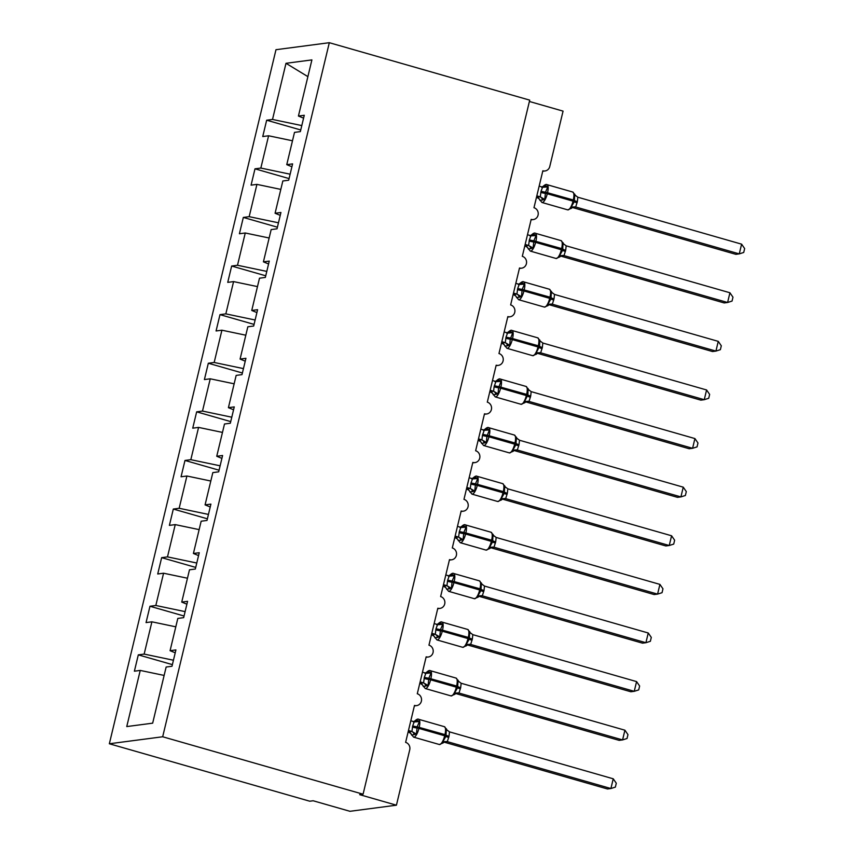 <?xml version="1.0" encoding="UTF-8"?>
<svg xmlns="http://www.w3.org/2000/svg" width="854" height="854" viewBox="0 0 854 854"><rect width="100%" height="100%" fill="white"/><g stroke="black" fill="none" stroke-linecap="round" stroke-linejoin="round"><path stroke-width="1.28" d="M109.344 743.77L309.746 801.212L313.162 800.764L349.937 811.3L396.427 805.194L359.662 794.658L363.078 794.209L529.715 100.142L329.313 42.7L275.981 49.703L109.344 743.77L162.676 736.767L329.313 42.7M172.38 664.625L138.305 654.858L144.155 654.089L173.437 660.227M175.23 652.798L170.074 650.695L175.913 649.926L171.996 666.259L166.146 667.027L152.663 723.167L126.755 726.573L140.237 670.422L134.388 671.191L138.305 654.858M140.237 670.422L164.128 675.429M529.395 101.477L563.064 111.127L549.762 166.541A6.053 5.679 82.5 0 1 542.845 170.789L533.974 207.725A6.053 5.679 -97.5 0 1 533.366 219.553A6.053 5.679 -97.5 0 1 531.177 219.393L522.306 256.328A6.053 5.679 -97.5 0 1 521.698 268.156A6.053 5.679 -97.5 0 1 519.51 267.996L510.639 304.931A6.053 5.679 -97.5 0 1 510.03 316.77A6.053 5.679 -97.5 0 1 507.842 316.599L498.971 353.535A6.053 5.679 -97.5 0 1 498.352 365.373A6.053 5.679 -97.5 0 1 496.174 365.202L487.303 402.149A6.053 5.679 -97.5 0 1 486.684 413.976A6.053 5.679 -97.5 0 1 484.496 413.806L475.635 450.752A6.053 5.679 -97.5 0 1 475.016 462.58A6.053 5.679 -97.5 0 1 472.828 462.409L463.968 499.355A6.053 5.679 -97.5 0 1 463.348 511.183A6.053 5.679 -97.5 0 1 461.16 511.012L452.289 547.958A6.053 5.679 -97.5 0 1 451.681 559.786A6.053 5.679 -97.5 0 1 449.492 559.626L440.621 596.562A6.053 5.679 -97.5 0 1 440.013 608.39A6.053 5.679 -97.5 0 1 437.824 608.229L428.954 645.165A6.053 5.679 -97.5 0 1 428.345 656.993A6.053 5.679 -97.5 0 1 426.157 656.833L417.286 693.768A6.053 5.679 -97.5 0 1 416.677 705.596A6.053 5.679 -97.5 0 1 414.489 705.436L405.618 742.372A6.053 5.679 -97.5 0 1 409.739 749.791L396.427 805.194M184.058 616.022L149.973 606.255L155.823 605.486L185.105 611.624M144.155 654.089L151.905 621.819L146.055 622.587L149.973 606.255M151.905 621.819L175.796 626.825M195.726 567.419L161.652 557.651L167.491 556.883L196.783 563.021M155.823 605.486L163.573 573.215L157.723 573.984L161.652 557.651M163.573 573.215L187.464 578.222M207.394 518.816L173.319 509.048L179.159 508.279L208.451 514.418M167.491 556.883L175.241 524.612L169.391 525.381L173.319 509.048M175.241 524.612L199.131 529.619M219.062 470.212L184.987 460.445L190.826 459.676L220.118 465.814M179.159 508.279L186.909 476.009L181.059 476.778L184.987 460.445M186.909 476.009L210.799 481.015M230.729 421.609L196.655 411.841L202.494 411.073L231.786 417.211M190.826 459.676L198.576 427.406L192.737 428.174L196.655 411.841M198.576 427.406L222.478 432.412M242.397 373.006L208.323 363.238L214.173 362.47L243.454 368.608M202.494 411.073L210.244 378.802L204.405 379.571L208.323 363.238M210.244 378.802L234.145 383.809M254.065 324.403L219.99 314.635L225.84 313.866L255.122 320.004M214.173 362.47L221.912 330.199L216.073 330.968L219.99 314.635M221.912 330.199L245.813 335.206M265.733 275.799L231.658 266.032L237.508 265.263L266.79 271.401M225.84 313.866L233.58 281.596L227.74 282.364L231.658 266.032M233.58 281.596L257.481 286.602M277.401 227.196L243.326 217.428L249.176 216.66L278.457 222.798M237.508 265.263L245.258 232.993L239.408 233.75L243.326 217.428M245.258 232.993L269.149 237.999M289.068 178.582L254.994 168.825L260.844 168.057L290.125 174.195M249.176 216.66L256.926 184.379L251.076 185.147L254.994 168.825M256.926 184.379L280.817 189.396M170.074 650.695L177.813 618.413L183.663 617.655L187.581 601.323L181.742 602.091L189.481 569.81L195.331 569.042L199.249 552.719L193.41 553.488L201.16 521.207L206.999 520.438L210.917 504.116L205.077 504.874L212.827 472.604L218.667 471.835L222.595 455.502L216.745 456.271L224.495 424L230.334 423.232L234.263 406.899L228.413 407.668L236.163 375.397L242.002 374.628L245.931 358.296L240.081 359.064L247.831 326.794L253.681 326.025L257.598 309.692L251.749 310.461L259.499 278.19L265.348 277.422L269.266 261.089L263.416 261.858L271.166 229.587L277.016 228.819L280.934 212.486L275.084 213.254L282.834 180.984L288.684 180.215L292.602 163.883L286.763 164.651L294.502 132.381L300.352 131.612L304.27 115.279L298.43 116.048L311.902 59.897L285.994 63.303L272.511 119.453L301.793 125.581M186.898 604.194L181.742 602.091M198.566 555.591L193.41 553.488M210.233 506.988L205.077 504.874M221.901 458.384L216.745 456.271M233.569 409.781L228.413 407.668M245.237 361.178L240.081 359.064M256.905 312.575L251.749 310.461M268.572 263.961L263.416 261.858M280.24 215.357L275.084 213.254M291.919 166.754L286.763 164.651M272.511 119.453L266.661 120.211L262.744 136.544L268.594 135.775L292.484 140.782M300.747 129.979L266.661 120.211M303.586 118.151L298.43 116.048M260.844 168.057L268.594 135.775M307.888 76.636L285.994 63.303M162.676 736.767L363.078 794.209M546.635 184.624A8.668 2.743 106 0 1 547.008 184.656C546.304 184.112 545.119 184.581 543.454 186.076L545.93 185.852L547.766 186.919L545.525 192.182L544.756 199.452L539.952 200.402A4.441 4.398 21.7 0 0 536.696 197.231L540.272 196.847L541.041 191.243L542.61 187.122L539.162 186.14M577.08 202.825A4.441 0.576 -166.5 0 1 574.294 201.672L573.023 201.149A8.668 2.743 -74 0 1 568.07 209.892A8.668 2.743 -74 0 1 567.696 209.86L571.337 208.323L571.209 207.042L574.294 201.672L574.753 194.114L574.219 194.498L577.848 197.221L577.357 201.651L575.681 206.988L572.308 207.447M575.681 206.988L739.265 253.884L735.849 254.332L572.447 207.49M741.603 244.159L744.656 248.578L743.717 252.464L739.265 253.884L741.603 244.159L577.848 197.221M540.763 192.417A4.441 0.576 -166.5 0 0 545.247 193.346L547.286 193.762A8.668 2.743 106 0 1 542.333 202.515A8.668 2.743 106 0 1 541.948 202.483L538.895 198.64L536.504 197.189M536.824 195.854L540.112 196.794M544.756 199.452L540.272 196.847M547.766 186.919L543.379 187.239M571.209 207.042L575.511 206.946M534.956 233.227A8.668 2.743 106 0 1 535.341 233.259C534.636 232.715 533.451 233.185 531.786 234.679L534.262 234.455L536.098 235.523L533.857 240.785L533.088 248.066L528.284 249.005A4.441 4.398 21.7 0 0 525.029 245.845L528.605 245.45L529.373 239.846L530.942 235.725L527.494 234.743M565.412 251.428A4.441 0.576 -166.5 0 1 562.626 250.275L561.356 249.752A8.668 2.743 -74 0 1 556.402 258.495A8.668 2.743 -74 0 1 556.029 258.474L559.669 256.937L559.541 255.645L562.626 250.275L563.085 242.717L562.551 243.102L566.181 245.824L565.69 250.265L564.003 255.602L560.64 256.051M559.669 256.937A4.441 4.398 21.7 0 1 564.003 255.602L727.597 302.487L724.181 302.935L560.779 256.093M729.924 292.762L732.978 297.181L732.049 301.067L727.597 302.487L729.924 292.762L566.181 245.824M529.096 241.02A4.441 0.576 -166.5 0 0 533.579 241.949L535.618 242.376A8.668 2.743 106 0 1 530.665 251.119A8.668 2.743 106 0 1 530.281 251.087L527.228 247.244L524.836 245.792M525.157 244.457L528.445 245.397M533.088 248.066L528.605 245.45M536.098 235.523L531.7 235.843M559.541 255.645L563.843 255.549M523.288 281.831A8.668 2.743 106 0 1 523.673 281.863C522.968 281.318 521.783 281.788 520.118 283.282L522.595 283.058L524.431 284.126L522.189 289.389L521.42 296.669L516.617 297.608A4.441 4.398 21.7 0 0 513.361 294.449L516.937 294.054L517.705 288.449L519.275 284.329L515.827 283.347M549.4 304.504L547.916 305.647L547.873 304.248L550.947 298.879L551.417 291.321L550.883 291.705L554.513 294.427L554.022 298.868L552.335 304.205L548.973 304.654M548.001 305.54A4.441 4.398 21.7 0 1 552.335 304.205L715.93 351.09L712.503 351.538L549.111 304.707M718.257 341.365L721.31 345.795L720.381 349.67L715.93 351.09L718.257 341.365L554.513 294.427M517.428 289.623A4.441 0.576 -166.5 0 0 521.911 290.552L523.94 290.979A8.668 2.743 106 0 1 518.997 299.722A8.668 2.743 106 0 1 518.613 299.701L515.549 295.847L513.169 294.406M513.489 293.061L516.777 294.011M521.42 296.669L516.937 294.054M524.431 284.126L520.033 284.446M547.873 304.248L552.175 304.152M511.621 330.434A8.668 2.743 106 0 1 512.005 330.466C511.3 329.922 510.116 330.391 508.45 331.886L510.927 331.662L512.763 332.729L510.233 339.155L509.753 345.272L504.949 346.212A4.441 4.398 21.7 0 0 501.693 343.052L505.269 342.657L506.038 337.063L507.607 332.932L504.148 331.95M542.077 348.635A4.441 0.576 -166.5 0 1 539.28 347.482L538.02 346.959A8.668 2.743 -74 0 1 533.067 355.702A8.668 2.743 -74 0 1 532.682 355.68L536.333 354.143L536.205 352.851L539.568 346.318L539.749 339.924L539.216 340.308L542.834 343.03L542.354 347.471L540.667 352.819L537.305 353.257M536.333 354.143A4.441 4.398 21.7 0 1 540.667 352.819L704.262 399.693L700.835 400.142L537.444 353.31M706.589 389.968L709.642 394.399L708.713 398.274L704.262 399.693L706.589 389.968L542.834 343.03M505.76 338.227A4.441 0.576 -166.5 0 0 510.233 339.155L512.272 339.582A8.668 2.743 106 0 1 507.329 348.325A8.668 2.743 106 0 1 506.945 348.304L503.881 344.45L501.501 343.009M501.821 341.664L505.109 342.614M509.753 345.272L505.269 342.657M512.763 332.729L508.365 333.049M536.205 352.851L540.507 352.755M499.953 379.048A8.668 2.743 106 0 1 500.337 379.069C499.633 378.525 498.448 378.995 496.782 380.489L499.248 380.265L501.084 381.332L498.565 387.759L498.074 393.875L493.281 394.815A4.441 4.398 21.7 0 0 490.025 391.655L493.601 391.26L494.082 386.83L495.939 381.535L492.48 380.553M530.409 397.238A4.441 0.576 -166.5 0 1 527.612 396.085L526.342 395.562A8.668 2.743 -74 0 1 521.399 404.305A8.668 2.743 -74 0 1 521.015 404.284L524.666 402.746L524.537 401.455L527.9 394.922L528.082 388.527L527.548 388.912L531.167 391.634L530.686 396.075L529 401.423L525.637 401.86M524.666 402.746A4.441 4.398 21.7 0 1 529 401.423L692.594 448.297L689.167 448.745L525.776 401.914M694.921 438.572L697.974 443.002L697.045 446.888L692.594 448.297L694.921 438.572L531.167 391.634M494.082 386.83A4.441 0.576 -166.5 0 0 498.565 387.759L500.604 388.186A8.668 2.743 106 0 1 495.662 396.929A8.668 2.743 106 0 1 495.277 396.907L492.214 393.053L489.833 391.612M490.153 390.267L493.441 391.217M498.074 393.875L493.601 391.26M501.084 381.332L496.697 381.653M524.537 401.455L528.839 401.359M488.285 427.651A8.668 2.743 106 0 1 488.669 427.673C487.965 427.128 486.78 427.598 485.115 429.092L487.581 428.868L489.417 429.936L486.897 436.362L486.406 442.479L481.603 443.418A4.441 4.398 21.7 0 0 478.357 440.258L481.934 439.874L482.414 435.433L484.271 430.138L480.813 429.156M518.741 445.841A4.441 0.576 -166.5 0 1 515.944 444.688L514.674 444.165A8.668 2.743 -74 0 1 509.731 452.908A8.668 2.743 -74 0 1 509.347 452.887L512.998 451.35L512.87 450.058L515.944 444.688L516.414 437.131L515.88 437.515L519.499 440.237L519.018 444.678L517.332 450.026L513.969 450.464M512.998 451.35A4.441 4.398 21.7 0 1 517.332 450.026L680.916 496.9L677.5 497.348L514.108 450.517M683.253 487.175L686.306 491.605L685.378 495.491L680.916 496.9L683.253 487.175L519.499 440.237M482.414 435.433A4.441 0.576 -166.5 0 0 486.897 436.362L488.936 436.789A8.668 2.743 106 0 1 483.994 445.532A8.668 2.743 106 0 1 483.61 445.51L480.546 441.657L478.357 440.258M478.486 438.881L481.763 439.821M486.406 442.479L481.934 439.874M489.417 429.936L485.029 430.256M512.87 450.058L517.172 449.973M476.617 476.254A8.668 2.743 106 0 1 477.002 476.276C476.297 475.731 475.112 476.201 473.447 477.696L475.913 477.482L477.749 478.539L475.507 483.802L474.739 491.082L469.935 492.032A4.441 4.398 21.7 0 0 466.679 488.862L470.266 488.477L471.024 482.873L472.604 478.742L469.145 477.76M507.073 494.445A4.441 0.576 -166.5 0 1 504.276 493.292L503.006 492.769A8.668 2.743 -74 0 1 498.063 501.511A8.668 2.743 -74 0 1 497.679 501.49L501.33 499.953L501.202 498.661L504.276 493.292L504.735 485.745L504.212 486.129L507.831 488.84L507.351 493.281L505.664 498.629L502.301 499.067M501.33 499.953A4.441 4.398 21.7 0 1 505.664 498.629L669.248 545.503L665.832 545.952L502.43 499.12M671.586 535.778L674.639 540.208L673.71 544.094L669.248 545.503L671.586 535.778L507.831 488.84M470.746 484.037A4.441 0.576 -166.5 0 0 475.23 484.965L477.269 485.392A8.668 2.743 106 0 1 472.326 494.135A8.668 2.743 106 0 1 471.942 494.114L468.878 490.26L466.487 488.819M466.818 487.485L470.095 488.424A4.441 3.555 93.5 0 1 472.508 491.69M474.739 491.082L470.266 488.477M477.749 478.539L473.362 478.87M501.202 498.661L505.493 498.576M459.932 527.494L461.768 526.299L464.245 526.085L466.081 527.142L463.839 532.405L463.071 539.685L458.267 540.635A4.441 4.398 21.7 0 0 455.011 537.465L458.598 537.081L459.356 531.476L460.925 527.345L457.477 526.363M495.395 543.048A4.441 0.576 -166.5 0 1 492.609 541.895L491.338 541.372A8.668 2.743 -74 0 1 486.396 550.115A8.668 2.743 -74 0 1 486.011 550.093L489.662 548.556L489.534 547.265L492.609 541.895L493.068 534.348L492.544 534.732L496.163 537.444L495.683 541.884L493.996 547.233L490.623 547.67M493.996 547.222L657.58 594.106L654.164 594.555L490.762 547.724M659.918 584.392L662.971 588.812L662.042 592.697L657.58 594.106L659.918 584.392L496.163 537.444M459.078 532.64A4.441 0.576 -166.5 0 0 463.562 533.569L465.601 533.996A8.668 2.743 106 0 1 460.658 542.738A8.668 2.743 106 0 1 460.274 542.717L457.21 538.863L454.819 537.422M455.139 536.088L458.427 537.027M463.071 539.685L458.598 537.081M466.081 527.142L461.694 527.473M489.534 547.265L493.825 547.179M453.282 573.461A8.668 2.743 106 0 1 453.655 573.482C452.951 572.938 451.766 573.418 450.101 574.902L452.577 574.689L454.413 575.745L452.172 581.008L451.403 588.289L446.599 589.239A4.441 4.398 21.7 0 0 443.343 586.068L446.93 585.684L447.688 580.079L449.257 575.959L445.809 574.966M483.727 591.651A4.441 0.576 -166.5 0 1 480.941 590.498L479.67 589.975A8.668 2.743 -74 0 1 474.728 598.729A8.668 2.743 -74 0 1 474.344 598.697L477.994 597.159L477.866 595.879L480.941 590.498L481.4 582.951L480.877 583.335L484.496 586.057L484.015 590.488L482.329 595.825L478.955 596.273M482.329 595.825L645.912 642.71L642.496 643.158L479.094 596.327M648.25 632.995L651.303 637.415L650.364 641.301L645.912 642.71L648.25 632.995L484.496 586.057M447.411 581.243A4.441 0.576 -166.5 0 0 451.894 582.172L453.933 582.599A8.668 2.743 106 0 1 448.98 591.342A8.668 2.743 106 0 1 448.606 591.32L445.542 587.467L443.151 586.025M443.472 584.691L446.759 585.63M451.403 588.289L446.93 585.684M454.413 575.745L450.026 576.076M477.866 595.879L482.158 595.782M441.614 622.064A8.668 2.743 106 0 1 441.988 622.086C441.283 621.541 440.098 622.022 438.433 623.505L440.91 623.292L442.746 624.349L440.504 629.611L439.735 636.892L434.932 637.842A4.441 4.398 21.7 0 0 431.676 634.671L435.262 634.287L436.02 628.683L437.59 624.562L434.142 623.569M472.059 640.254A4.441 0.576 -166.5 0 1 469.273 639.102L468.003 638.578A8.668 2.743 -74 0 1 463.06 647.332A8.668 2.743 -74 0 1 462.676 647.3L466.316 645.763L466.188 644.482L469.273 639.102L469.732 631.554L469.209 631.939L472.828 634.661L472.337 639.091L470.661 644.428L467.287 644.877M466.316 645.763A4.441 4.398 21.7 0 1 470.65 644.439L634.244 691.313L630.828 691.761L467.426 644.93M636.582 681.599L639.635 686.018L638.696 689.904L634.244 691.313L636.582 681.599L472.828 634.661M435.743 629.846A4.441 0.576 -166.5 0 0 440.226 630.786L442.265 631.202A8.668 2.743 106 0 1 437.312 639.945A8.668 2.743 106 0 1 436.938 639.924L433.875 636.081L431.483 634.629M431.804 633.294L435.092 634.234M439.735 636.892L435.262 634.287M442.746 624.349L438.358 624.68M466.188 644.482L470.49 644.386M429.946 670.668A8.668 2.743 106 0 1 430.32 670.689C429.615 670.144 428.43 670.625 426.765 672.119L429.242 671.895L431.078 672.952L428.836 678.215L428.067 685.495L423.264 686.445A4.441 4.398 21.7 0 0 420.008 683.275L423.584 682.89L424.353 677.286L425.922 673.165L422.474 672.173M460.391 688.868A4.441 0.576 -166.5 0 1 457.605 687.705L456.335 687.182A8.668 2.743 -74 0 1 451.382 695.935A8.668 2.743 -74 0 1 451.008 695.903L454.648 694.366L454.52 693.085L457.605 687.705L458.064 680.158L457.53 680.542L461.16 683.264L460.669 687.694L458.993 693.032L455.62 693.48M454.648 694.366A4.441 4.398 21.7 0 1 458.982 693.042L622.577 739.916L619.161 740.365L455.758 693.533M624.914 730.202L627.968 734.621L627.028 738.507L622.577 739.916L624.914 730.202L461.16 683.264M424.075 678.45A4.441 0.576 -166.5 0 0 428.559 679.389L430.597 679.805A8.668 2.743 106 0 1 425.644 688.559A8.668 2.743 106 0 1 425.26 688.527L422.207 684.684L420.008 683.275M420.136 681.898L423.424 682.837M428.067 685.495L423.584 682.89M431.078 672.952L426.69 673.283M454.52 693.085L458.822 692.989M418.268 719.271A8.668 2.743 106 0 1 418.652 719.292C417.948 718.748 416.763 719.228 415.097 720.723L417.574 720.498L419.41 721.566L417.168 726.818L416.4 734.098L411.596 735.048A4.441 4.398 21.7 0 0 408.34 731.878L411.916 731.494L412.685 725.889L414.254 721.769L410.806 720.776M448.724 737.472A4.441 0.576 -166.5 0 1 445.937 736.319L444.667 735.785A8.668 2.743 -74 0 1 439.714 744.539A8.668 2.743 -74 0 1 439.34 744.507L442.98 742.969L442.852 741.688L445.937 736.319L446.396 728.761L445.863 729.145L449.492 731.867L449.001 736.297L447.315 741.646L443.952 742.094M442.98 742.969A4.441 4.398 21.7 0 1 447.315 741.646L610.909 788.53L607.493 788.979L444.091 742.137M613.236 778.805L616.289 783.225L615.36 787.11L610.909 788.53L613.236 778.805L449.492 731.867M412.407 727.053A4.441 0.576 -166.5 0 0 416.891 727.992L418.93 728.409A8.668 2.743 106 0 1 413.976 737.162A8.668 2.743 106 0 1 413.592 737.13L410.539 733.287L408.148 731.835M408.468 730.501L411.756 731.44M416.4 734.098L411.916 731.494M419.41 721.566L415.023 721.886M442.852 741.688L447.154 741.592M577.357 201.651A4.441 0.576 -166.5 0 1 574.571 200.498L573.301 199.975A8.668 2.743 -74 0 0 572.746 192.033L547.008 184.656A8.668 2.743 106 0 1 547.563 192.598L547.286 193.762L573.023 201.149L573.301 199.975L545.525 192.182A4.441 0.576 -166.5 0 1 541.041 191.243M542.514 200.071A4.441 3.555 93.5 0 0 540.059 196.794M543.24 187.229A4.441 3.555 93.5 0 0 545.93 185.852M575.671 206.999A4.441 4.398 21.7 0 0 571.337 208.323M565.69 250.265A4.441 0.576 -166.5 0 1 562.903 249.101L561.633 248.578A8.668 2.743 -74 0 0 561.078 240.636L535.341 233.259A8.668 2.743 106 0 1 535.896 241.202L535.618 242.376L561.356 249.752L561.633 248.578L533.857 240.785A4.441 0.576 -166.5 0 1 529.373 239.846M530.846 248.674A4.441 3.555 93.5 0 0 528.391 245.397M531.572 235.832A4.441 3.555 93.5 0 0 534.262 234.455M547.905 305.657L544.35 307.077A8.668 2.743 -74 0 0 544.735 307.098A8.668 2.743 -74 0 0 549.688 298.356L550.947 298.879A4.441 0.576 -166.5 0 0 553.744 300.032M554.022 298.868A4.441 0.576 -166.5 0 1 551.236 297.715L549.965 297.181A8.668 2.743 -74 0 0 549.41 289.239L523.673 281.863A8.668 2.743 106 0 1 524.228 289.805L523.94 290.979L549.688 298.356L549.965 297.181L522.189 289.389A4.441 0.576 -166.5 0 1 517.705 288.449M519.179 297.277A4.441 3.555 93.5 0 0 516.723 294M519.905 284.435A4.441 3.555 93.5 0 0 522.595 283.058M542.354 347.471A4.441 0.576 -166.5 0 1 539.568 346.318L538.298 345.795A8.668 2.743 -74 0 0 537.742 337.842L512.005 330.466A8.668 2.743 106 0 1 512.56 338.408L512.272 339.582L538.02 346.959L538.298 345.795L510.521 337.992A4.441 0.576 -166.5 0 1 506.038 337.063M507.511 345.881A4.441 3.555 93.5 0 0 505.056 342.603M508.237 333.039A4.441 3.555 93.5 0 0 510.927 331.662M530.686 396.075A4.441 0.576 -166.5 0 1 527.9 394.922L526.63 394.399A8.668 2.743 -74 0 0 526.075 386.446L500.337 379.069A8.668 2.743 106 0 1 500.892 387.022L500.604 388.186L526.342 395.562L526.63 394.399L498.853 386.595A4.441 0.576 -166.5 0 1 494.37 385.666M495.843 394.484A4.441 3.555 93.5 0 0 493.388 391.207M496.569 381.642A4.441 3.555 93.5 0 0 499.248 380.265M519.018 444.678A4.441 0.576 -166.5 0 1 516.222 443.525L514.962 443.002A8.668 2.743 -74 0 0 514.407 435.049L488.669 427.673A8.668 2.743 106 0 1 489.214 435.625L488.936 436.789L514.674 444.165L514.962 443.002L487.186 435.198A4.441 0.576 -166.5 0 1 482.702 434.27M484.175 443.087A4.441 3.555 93.5 0 0 481.72 439.81M484.901 430.245A4.441 3.555 93.5 0 0 487.581 428.868M507.351 493.281A4.441 0.576 -166.5 0 1 504.554 492.128L503.284 491.605A8.668 2.743 -74 0 0 502.739 483.652L477.002 476.276A8.668 2.743 106 0 1 477.546 484.229L477.269 485.392L503.006 492.769L503.284 491.605L475.507 483.802A4.441 0.576 -166.5 0 1 471.024 482.873M473.233 478.848A4.441 3.555 93.5 0 0 475.913 477.482M495.683 541.884A4.441 0.576 -166.5 0 1 492.886 540.731L491.616 540.208A8.668 2.743 -74 0 0 491.071 532.255L465.334 524.879A8.668 2.743 106 0 1 465.878 532.832L465.601 533.996L491.338 541.372L491.616 540.208L463.839 532.405A4.441 0.576 -166.5 0 1 459.356 531.476M464.95 524.858A8.668 2.743 106 0 1 465.334 524.879C464.619 524.335 463.434 524.804 461.779 526.299M460.829 540.294A4.441 3.555 93.5 0 0 458.374 537.027M461.566 527.462A4.441 3.555 93.5 0 0 464.245 526.085M493.996 547.233A4.441 4.398 21.7 0 0 489.662 548.556M484.015 590.488A4.441 0.576 -166.5 0 1 481.218 589.335L479.948 588.812A8.668 2.743 -74 0 0 479.404 580.859L453.655 573.482A8.668 2.743 106 0 1 454.211 581.435L453.933 582.599L479.67 589.975L479.948 588.812L452.172 581.008A4.441 0.576 -166.5 0 1 447.688 580.079M449.161 588.897A4.441 3.555 93.5 0 0 446.706 585.63M449.898 576.066A4.441 3.555 93.5 0 0 452.577 574.689M482.318 595.836A4.441 4.398 21.7 0 0 477.994 597.159M472.337 639.091A4.441 0.576 -166.5 0 1 469.551 637.938L468.28 637.415A8.668 2.743 -74 0 0 467.736 629.462L441.988 622.086A8.668 2.743 106 0 1 442.543 630.038L442.265 631.202L468.003 638.578L468.28 637.415L440.504 629.611A4.441 0.576 -166.5 0 1 436.02 628.683M437.494 637.5A4.441 3.555 93.5 0 0 435.038 634.234M438.23 624.669A4.441 3.555 93.5 0 0 440.91 623.292M460.669 687.694A4.441 0.576 -166.5 0 1 457.883 686.541L456.612 686.018A8.668 2.743 -74 0 0 456.057 678.076L430.32 670.689A8.668 2.743 106 0 1 430.875 678.642L430.597 679.805L456.335 687.182L456.612 686.018L428.836 678.215A4.441 0.576 -166.5 0 1 424.353 677.286M425.826 686.104A4.441 3.555 93.5 0 0 423.37 682.837M426.552 673.272A4.441 3.555 93.5 0 0 429.242 671.895M449.001 736.297A4.441 0.576 -166.5 0 1 446.215 735.145L444.945 734.621A8.668 2.743 -74 0 0 444.39 726.679L418.652 719.292A8.668 2.743 106 0 1 419.207 727.245L418.93 728.409L444.667 735.785L444.945 734.621L417.168 726.818A4.441 0.576 -166.5 0 1 412.685 725.889M414.158 734.707A4.441 3.555 93.5 0 0 411.703 731.44M414.884 721.876A4.441 3.555 93.5 0 0 417.574 720.498M416.677 705.596L414.371 705.895M428.345 656.993L426.039 657.292M440.013 608.39L437.718 608.688M451.681 559.786L449.385 560.085M463.348 511.183L461.053 511.482M475.016 462.58L472.721 462.879M486.684 413.976L484.389 414.275M498.352 365.373L496.057 365.672M510.03 316.77L507.724 317.069M521.698 268.156L519.392 268.466M533.366 219.553L531.06 219.862M545.033 170.949L542.728 171.259M567.696 209.86L541.948 202.483M575.809 195.876L572.746 192.033M543.454 186.076L541.617 187.261M572.735 207.298L571.251 208.44M556.029 258.474L530.281 251.087M564.142 244.479L561.078 240.636M531.786 234.679L529.95 235.864M561.067 255.901L559.583 257.043M544.35 307.077L518.613 299.701M552.474 293.082L549.41 289.239M520.118 283.282L518.282 284.467M532.682 355.68L506.945 348.304M540.806 341.696L537.742 337.842M508.45 331.886L506.603 333.081M537.732 353.108L536.248 354.25M521.015 404.284L495.277 396.907M529.138 390.299L526.075 386.446M496.782 380.489L494.936 381.685M526.064 401.711L524.58 402.853M509.347 452.887L483.61 445.51M517.471 438.903L514.407 435.049M485.115 429.092L483.268 430.288M514.386 450.314L512.902 451.456M497.679 501.49L471.942 494.114M505.803 487.506L502.739 483.652M473.447 477.696L471.6 478.891M502.718 498.917L501.234 500.07M486.011 550.093L460.274 542.717M494.135 536.109L491.071 532.255M491.05 547.521L489.566 548.674M474.344 598.697L448.606 591.32M482.467 584.712L479.404 580.859M450.101 574.913L448.265 576.098M479.382 596.124L477.898 597.277M462.676 647.3L436.938 639.924M470.789 633.316L467.736 629.462M438.433 623.516L436.597 624.701M467.714 644.738L466.231 645.88M451.008 695.903L425.26 688.527M459.121 681.919L456.057 678.076M426.765 672.119L424.929 673.304M456.047 693.341L454.563 694.483M439.34 744.507L413.592 737.13M447.453 730.522L444.39 726.679M415.097 720.723L413.261 721.908M444.379 741.945L442.895 743.087"/></g></svg>
